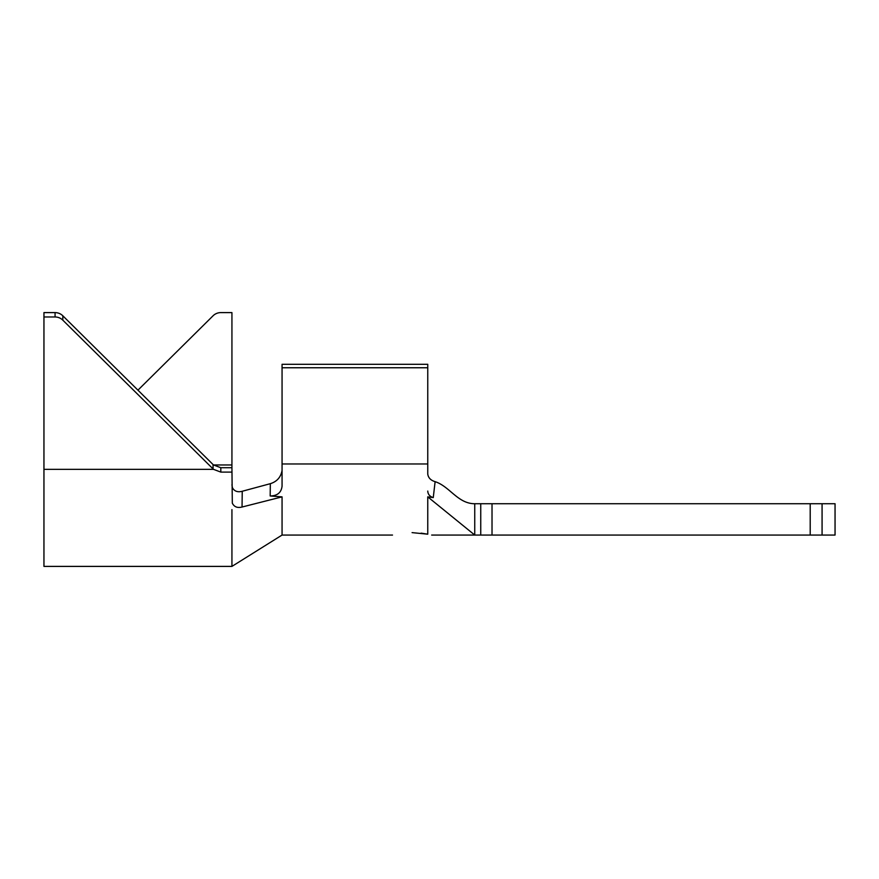 <?xml version="1.0" encoding="UTF-8"?>
<svg xmlns="http://www.w3.org/2000/svg" width="879" height="879" viewBox="0 0 879 879"><rect width="100%" height="100%" fill="white"/><g stroke="black" fill="none" stroke-linecap="round" stroke-linejoin="round"><path stroke-width="1.32" d="M412.086 532.619C386.837 535.278 386.837 535.278 412.086 532.619C386.837 535.278 386.837 535.278 412.086 532.619L427.754 534.19C432.94 535.322 432.94 535.322 427.754 534.19L421.118 533.146M392.506 535.058L282.06 535.058L282.06 496.866L270.172 495.965C277.325 495.877 281.291 492.614 282.06 486.186L282.06 364.302L427.754 364.302L427.754 474.023C428.271 477.791 430.721 480.341 435.116 481.67L433.259 497.591L427.754 496.866L474.748 535.058L451.388 535.058L480.747 535.058L480.747 503.733L835.05 503.733L835.05 535.058L810.207 535.058L810.207 503.733M435.116 481.67C449.685 486.362 457.783 503.733 474.748 503.733L480.747 503.733M492.02 503.733L492.02 535.058L810.207 535.058M492.02 535.058L480.747 535.058M474.748 503.733L474.748 535.058L431.666 535.058M433.259 497.591C429.787 496.514 427.952 494.339 427.754 491.064M282.06 367.763L427.754 367.763M282.06 496.866L242.044 507.029C237.385 508.194 234.144 506.886 232.309 503.129L231.935 467.727L220.816 467.727L220.816 472.1L231.935 472.1M231.935 509.6L231.935 566.395L282.06 535.058M232.419 487.724L231.935 484.747L232.419 487.724C234.374 491.295 237.649 492.471 242.241 491.262L270.325 483.681C276.907 481.637 280.819 477.242 282.06 470.485M270.172 495.965L270.325 483.681M242.241 491.262L242.044 507.029M137.937 390.166L213.059 315.792A10.966 10.856 -0 0 1 220.816 312.605L231.935 312.605L231.935 467.727M220.816 472.1L213.498 469.342A10.966 10.856 0 0 1 213.059 468.925L213.059 464.551L62.827 315.792L62.827 320.165L213.059 468.925M62.827 320.165A10.966 10.856 180 0 0 55.069 316.978L55.069 312.605L43.95 312.605L43.95 566.395L231.935 566.395M43.95 316.978L55.069 316.978M55.069 312.605A10.966 10.856 0 0 1 62.827 315.792M213.059 464.551A10.966 10.856 180 0 0 213.498 464.969L220.816 467.727M822.074 503.733L822.074 535.058M427.754 496.866L427.754 534.19M282.06 463.969L427.754 463.969M43.95 469.342L213.498 469.342M213.498 464.969L231.935 464.969"/></g></svg>
